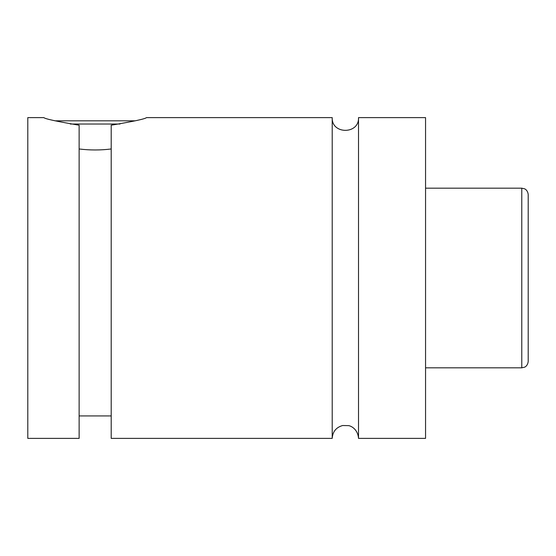 <?xml version="1.0" encoding="UTF-8"?>
<svg xmlns="http://www.w3.org/2000/svg" width="556" height="556" viewBox="0 0 556 556"><rect width="100%" height="100%" fill="white"/><g stroke="black" fill="none" stroke-linecap="round" stroke-linejoin="round"><path stroke-width="0.83" d="M332.21 117.615L332.21 438.385C332.662 431.644 336.144 427.355 342.642 425.521L348.577 425.632C351.253 425.945 357.904 429.42 358.516 438.385L358.516 117.615C359.329 134.58 331.397 134.587 332.21 117.615L146.485 117.615M119.999 124.03L70.327 124.03M54.974 120.826L135.351 120.826M79.126 148.973C89.815 150.301 100.511 150.301 111.2 148.973M43.841 117.615C45.133 118.921 56.893 121.451 79.126 125.204L79.126 438.385L27.8 438.385L27.8 117.615L43.841 117.615M111.2 125.204C133.426 121.451 145.192 118.921 146.485 117.615C145.192 118.921 133.426 121.451 111.2 125.204L111.2 438.385L332.21 438.385M528.2 278L528.2 361.4C527.734 366.057 524.51 367.28 524.558 367.182L521.785 367.815L521.785 188.185L524.558 188.818C524.51 188.72 527.734 189.944 528.2 194.6L528.2 278M358.516 438.385L425.555 438.385L425.555 117.615L358.516 117.615M521.785 188.185L425.555 188.185M521.785 367.815L425.555 367.815M111.2 415.93L79.126 415.93"/></g></svg>
